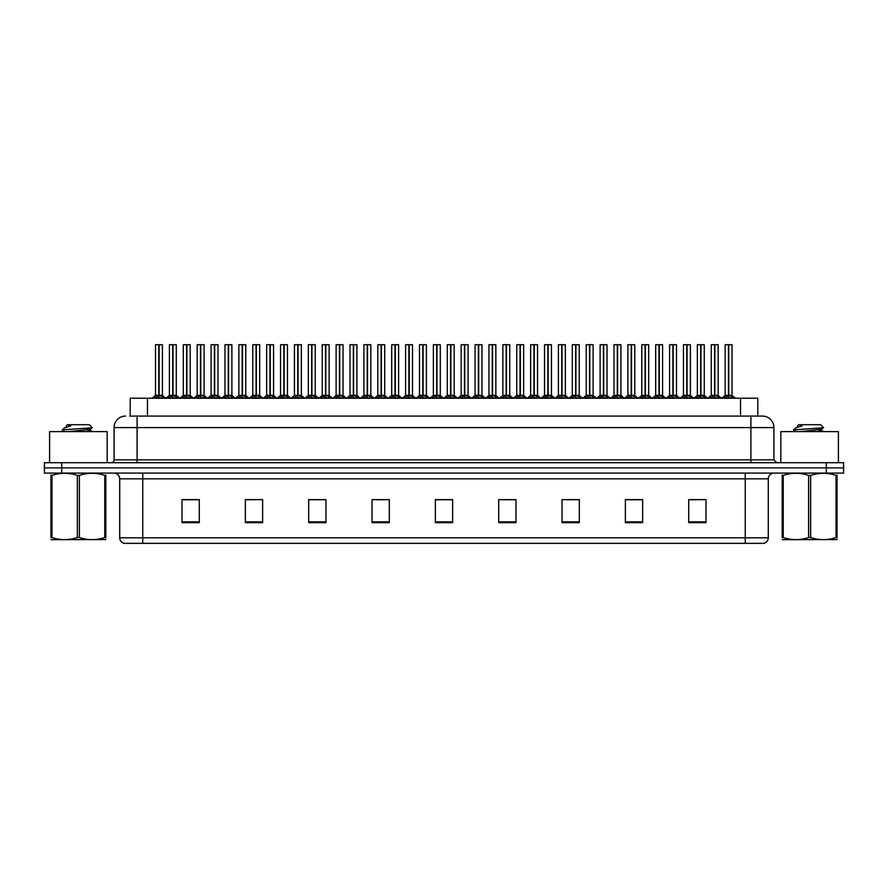 <?xml version="1.0" encoding="UTF-8"?>
<svg xmlns="http://www.w3.org/2000/svg" width="888" height="888" viewBox="0 0 888 888"><rect width="100%" height="100%" fill="white"/><g stroke="black" fill="none" stroke-linecap="round" stroke-linejoin="round"><path stroke-width="1.33" d="M130.203 416.072L130.203 398.224L757.797 398.224L757.797 416.072M768.287 537.795C768.131 540.559 766.744 542.402 764.135 543.323L745.254 543.323L745.254 537.795L768.287 537.795L768.287 478.832A5.761 5.761 0 0 1 774.047 473.082M745.254 543.323L123.865 543.323A5.761 5.761 0 0 1 119.714 537.795L119.714 478.832C119.369 475.335 117.449 473.415 113.953 473.082M61.672 462.715L843.6 462.715L843.6 467.898L44.4 467.898L44.4 473.082L61.672 473.082L61.672 467.898L44.4 467.898L44.4 462.715L61.672 462.715L61.672 467.898L843.6 467.898L843.6 473.082L61.672 473.082M705.982 522.655L705.982 499.622L688.711 499.622L688.711 522.655L705.982 522.655M642.646 522.655L642.646 499.622L625.374 499.622L625.374 522.655L642.646 522.655M579.309 522.655L579.309 499.622L562.037 499.622L562.037 522.655L579.309 522.655M515.972 522.655L515.972 499.622L498.701 499.622L498.701 522.655L515.972 522.655M199.289 522.655L199.289 499.622L182.018 499.622L182.018 522.655L199.289 522.655M262.626 522.655L262.626 499.622L245.354 499.622L245.354 522.655L262.626 522.655M325.963 522.655L325.963 499.622L308.691 499.622L308.691 522.655L325.963 522.655M389.299 522.655L389.299 499.622L372.028 499.622L372.028 522.655L389.299 522.655M452.636 522.655L452.636 499.622L435.364 499.622L435.364 522.655L452.636 522.655M571.45 499.733L566.2 499.733M640.925 499.733L635.664 499.733M627.028 499.733L642.646 499.733M688.711 499.733L705.139 499.622M696.503 499.733L691.241 499.733M376.945 499.733L385.581 499.733M321.367 499.733L316.106 499.733M245.354 499.733L260.528 499.622M251.892 499.733L246.642 499.733M196.315 499.733L191.064 499.733M182.429 499.733L199.289 499.733M515.884 499.733L510.622 499.733M501.986 499.733L515.972 499.733M446.409 499.733L441.147 499.733M452.636 499.733L435.364 499.733M325.963 499.733L308.691 499.733M579.309 499.733L562.071 499.622M129.937 416.072L762.237 416.072M129.681 416.072L137.107 416.072L137.107 427.594L114.075 427.594L114.075 459.84A2.875 2.875 0 0 1 111.189 462.715M125.585 416.072A11.511 11.511 0 0 0 114.075 427.594M762.415 416.072A11.511 11.511 0 0 1 773.925 427.594L773.925 459.84L776.811 462.715M167.965 398.224L172.705 395.393L172.694 397.402L172.805 394.772L177.733 398.224M172.705 344.677L169.397 344.788L172.705 344.677L169.397 344.788L169.397 395.349L172.694 395.393M176.19 344.677L172.994 344.677L176.301 344.788L176.301 395.349L169.397 395.349L166.012 398.224L169.286 395.571L172.316 395.571M172.705 344.788L172.705 395.349L172.805 344.677M172.994 344.677L173.005 395.393M169.508 344.677L174.004 344.677M175.014 398.224L173.005 397.402M172.694 397.402L170.685 398.224M173.005 344.788L173.005 395.349L176.412 395.571L173.382 395.571M154.068 398.224L158.808 395.393L158.808 397.402L158.908 394.772L163.836 398.224M155.5 344.788L158.808 344.677L155.5 344.788L155.5 395.349L158.808 395.393M162.415 344.788L159.107 344.788L159.107 395.349L162.415 395.349L162.415 344.788L155.622 344.677M159.107 344.788L162.293 344.677M158.808 344.788L158.808 395.349L155.5 395.349L152.126 398.224M159.107 344.677L159.107 395.393M158.952 395.349L162.404 395.349L159.485 395.571M161.117 398.224L159.107 397.402M158.808 397.402L156.788 398.224M158.808 344.677L158.808 395.349M158.908 344.677L157.809 344.677M107.159 462.715L107.159 431.624L49.584 431.624L49.584 462.715M105.794 539.571L50.949 539.66M105.794 537.917L105.794 537.54C105.794 540.326 105.794 540.326 105.794 537.54L104.773 537.54L104.773 475.402C96.348 472.616 87.89 472.616 79.387 475.402L77.356 475.402C68.931 472.616 60.462 472.616 51.97 475.402L50.949 475.402C50.949 472.616 50.949 472.616 50.949 475.402L50.949 475.025M79.387 475.402L79.387 537.54C87.812 540.326 96.281 540.326 104.773 537.54M79.387 537.54L77.356 537.54L77.356 475.402M105.794 475.036L105.794 475.402C105.794 472.616 105.794 472.616 105.794 475.402L104.773 475.402M64.757 431.624L62.282 430.114M68.82 431.624L84.438 429.959L90.343 428.926L92.319 427.694L89.344 424.708L67.399 424.708L66.411 425.874M92.285 427.794L62.704 429.848M62.282 429.825L64.258 427.994L70.729 425.874L68.842 425.874M105.794 475.402L105.794 537.54M51.97 475.402L51.97 537.54L50.949 537.54L50.949 475.402M51.97 537.54C60.395 540.326 68.853 540.326 77.356 537.54M50.949 537.54C50.949 540.326 50.949 540.326 50.949 537.54M90.343 428.926L90.498 430.569L87.024 429.659M85.992 431.624L90.498 430.569M64.258 427.994L70.729 425.874M838.416 462.715L838.416 431.624L780.841 431.624L780.841 462.715M837.051 539.571L782.206 539.66M837.051 537.917L837.051 537.54C837.051 540.326 837.051 540.326 837.051 537.54L836.03 537.54L836.03 475.402C827.605 472.616 819.147 472.616 810.644 475.402L808.613 475.402C800.188 472.616 791.719 472.616 783.227 475.402L782.206 475.402C782.206 472.616 782.206 472.616 782.206 475.402L782.206 475.025M810.644 475.402L810.644 537.54C819.069 540.326 827.538 540.326 836.03 537.54M810.644 537.54L808.613 537.54L808.613 475.402M837.051 475.036L837.051 475.402C837.051 472.616 837.051 472.616 837.051 475.402L836.03 475.402M796.014 431.624L793.539 430.114M800.077 431.624L815.695 429.959L821.6 428.926L823.576 427.694L820.601 424.708L798.656 424.708L797.668 425.874M823.542 427.794L793.961 429.848M793.539 429.825L795.515 427.994L801.986 425.874L800.099 425.874M837.051 475.402L837.051 537.54M783.227 475.402L783.227 537.54L782.206 537.54L782.206 475.402M783.227 537.54C791.652 540.326 800.11 540.326 808.613 537.54M782.206 537.54C782.206 540.326 782.206 540.326 782.206 537.54M821.6 428.926L821.755 430.569L818.281 429.659M817.249 431.624L821.755 430.569M795.515 427.994L801.986 425.874M195.76 398.224L200.488 395.393L200.488 397.402L200.588 394.772L205.517 398.224M200.488 344.677L197.18 344.788L200.488 344.677L197.18 344.788L197.18 395.349L200.488 395.393M203.974 344.677L200.788 344.788L204.096 344.788L204.096 395.349L197.18 395.349L193.806 398.224L197.18 395.349M200.488 344.788L200.488 395.349L200.588 344.677M200.788 344.677L200.788 395.393M197.303 344.677L201.787 344.677M202.808 398.224L200.788 397.402M200.488 397.402L198.468 398.224M200.788 344.788L200.788 395.349L204.196 395.571L201.165 395.571M223.543 398.224L228.272 395.393L228.272 397.402L228.371 394.772L233.311 398.224M228.283 344.677L224.975 344.788L228.283 344.677L224.975 344.788L224.975 395.349L228.272 395.393M231.768 344.677L228.571 344.788L231.879 344.788L231.879 395.349L224.975 395.349L224.975 344.788M228.272 344.788L228.272 395.349L228.371 344.677M228.571 344.677L228.571 395.393M225.086 344.677L229.581 344.677M230.591 398.224L228.571 397.402M228.272 397.402L226.262 398.224M228.571 344.788L228.571 395.349L231.879 395.349L231.879 344.788M251.326 398.224L256.066 395.393L256.066 397.402L256.166 394.772L261.094 398.224M256.066 344.677L252.758 344.788L256.066 344.677L252.758 344.788L252.758 395.349L256.066 395.393M259.551 344.677L256.355 344.677L259.673 344.788L259.673 395.349L252.758 395.349L249.384 398.224L252.758 395.349M256.066 344.788L256.066 395.349L256.166 344.677M256.355 344.677L256.366 395.393M252.869 344.677L257.365 344.677M258.375 398.224L256.366 397.402M256.066 397.402L254.046 398.224M256.366 344.788L256.366 395.349L259.773 395.571L256.743 395.571M279.121 398.224L283.849 395.393L283.849 397.402L283.949 394.772L288.889 398.224M283.86 344.677L280.541 344.788L283.86 344.677L280.541 344.788L280.541 395.349L283.849 395.393M287.346 344.677L284.149 344.788L287.457 344.788L287.457 395.349L280.553 395.349L277.167 398.224L280.553 395.349M283.849 344.788L283.849 395.349L283.949 344.677M284.149 344.677L284.149 395.393M280.663 344.677L285.148 344.677M286.169 398.224L284.149 397.402M283.849 397.402L281.84 398.224M284.149 344.788L284.149 395.349L287.557 395.571L284.526 395.571M181.862 398.224L186.591 395.393L186.591 397.402L186.691 394.772L191.63 398.224M183.294 344.788L186.602 344.677L183.294 344.788L183.294 395.349L186.591 395.393M190.199 344.788L186.891 344.788L186.891 395.349L190.199 395.349L190.199 344.788L183.405 344.677M186.891 344.788L190.088 344.677M186.591 344.788L186.591 395.349L183.294 395.349L179.909 398.224M186.891 344.677L186.891 395.393M186.746 395.349L190.199 395.349L187.279 395.571M188.911 398.224L186.891 397.402M186.591 397.402L184.582 398.224M186.602 344.677L186.591 395.349M186.691 344.677L185.592 344.677M209.646 398.224L214.385 395.393L214.385 397.402L214.485 394.772L219.414 398.224M211.078 344.788L214.385 344.677L211.078 344.788L211.078 395.349L214.385 395.393M217.982 344.788L214.685 344.788L214.685 395.349L217.982 395.349L217.982 344.788L211.189 344.677M214.685 344.788L217.871 344.677M214.385 344.788L214.385 395.349L211.078 395.349L207.692 398.224M214.674 344.677L214.685 395.393M214.485 395.349L217.982 395.349L215.063 395.571M216.694 398.224L214.685 397.402M214.385 397.402L212.365 398.224M214.385 344.677L214.385 395.349M214.485 344.677L213.375 344.677M237.44 398.224L242.169 395.393L242.169 397.402L242.269 394.772L247.208 398.224M238.861 344.788L242.169 344.677L238.861 344.788L238.861 395.349L242.169 395.393M245.776 344.788L242.468 344.788L242.468 395.349L245.776 395.349L245.776 344.788L238.983 344.677M242.468 344.788L245.654 344.677M242.169 344.788L242.169 395.349L238.861 395.349L235.487 398.224M242.468 344.677L242.468 395.393M242.324 395.349L245.776 395.349L242.846 395.571M244.489 398.224L242.468 397.402M242.169 397.402L240.149 398.224M242.169 344.677L242.169 395.349M242.269 344.677L241.17 344.677M265.223 398.224L269.952 395.393L269.952 397.402L270.052 394.772L274.991 398.224M266.655 344.788L269.963 344.677L266.655 344.788L266.655 395.349L269.952 395.393M273.56 344.788L270.263 344.788L270.263 395.349L273.56 395.349L273.56 344.788L266.766 344.677M270.263 344.788L273.449 344.677M269.952 344.788L269.952 395.349L266.655 395.349L263.27 398.224M270.252 344.677L270.263 395.393M270.107 395.349L273.56 395.349L270.64 395.571M272.272 398.224L270.263 397.402M269.952 397.402L267.943 398.224M269.963 344.677L269.952 395.349M270.052 344.677L268.953 344.677M306.904 398.224L311.644 395.393L311.633 397.402L311.744 394.772L316.672 398.224M311.644 344.677L308.336 344.788L311.644 344.677L308.336 344.788L308.336 395.349L311.644 395.393M315.129 344.677L311.932 344.677L315.24 344.788L315.24 395.349L308.336 395.349L304.95 398.224L308.336 395.349M311.644 344.788L311.644 395.349L311.744 344.677M311.932 344.677L311.943 395.393M308.447 344.677L312.942 344.677M313.952 398.224L311.943 397.402M311.633 397.402L309.623 398.224M311.943 344.788L311.943 395.349L315.351 395.571L312.321 395.571M334.698 398.224L339.427 395.393L339.427 397.402L339.527 394.772L344.455 398.224M339.427 344.677L336.119 344.788L339.427 344.677L336.119 344.788L336.119 395.349L339.427 395.393M342.912 344.677L339.727 344.788L343.034 344.788L343.034 395.349L336.119 395.349L332.745 398.224L336.119 395.349M339.427 344.788L339.427 395.349L339.527 344.677M339.727 344.677L339.727 395.393M336.241 344.677L340.726 344.677M341.747 398.224L339.727 397.402M339.427 397.402L337.407 398.224M339.727 344.788L339.727 395.349L343.134 395.571L340.104 395.571M362.482 398.224L367.21 395.393L367.21 397.402L367.31 394.772L372.25 398.224M367.221 344.677L363.914 344.788L367.221 344.677L363.914 344.788L363.914 395.349L367.21 395.393M370.707 344.677L367.51 344.788L370.818 344.788L370.818 395.349L363.914 395.349L360.528 398.224L363.914 395.349M367.21 344.788L367.21 395.349L367.31 344.677M367.51 344.677L367.51 395.393M364.025 344.677L368.52 344.677M369.53 398.224L367.51 397.402M367.21 397.402L365.201 398.224M367.51 344.788L367.51 395.349L370.818 395.349L370.818 344.788M390.265 398.224L395.005 395.393L395.005 397.402L395.105 394.772L400.033 398.224M395.005 344.677L391.697 344.788L395.005 344.677L391.697 344.788L391.697 395.349L395.005 395.393M398.49 344.677L395.293 344.677L398.612 344.788L398.612 395.349L391.697 395.349L388.322 398.224L391.697 395.349M395.005 344.788L395.005 395.349L395.105 344.677M395.293 344.677L395.304 395.393M391.808 344.677L396.303 344.677M397.313 398.224L395.304 397.402M395.005 397.402L392.984 398.224M395.304 344.788L395.304 395.349L398.712 395.571L395.682 395.571M293.007 398.224L297.746 395.393L297.746 397.402L297.846 394.772L302.775 398.224M294.439 344.788L297.746 344.677L294.439 344.788L294.439 395.349L297.746 395.393M301.354 344.788L298.046 344.788L298.046 395.349L301.354 395.349L301.354 344.788L294.561 344.677M298.046 344.788L301.232 344.677M297.746 344.788L297.746 395.349L294.439 395.349L291.064 398.224M298.046 344.677L298.046 395.393M297.846 395.349L301.343 395.349L298.424 395.571M300.055 398.224L298.046 397.402M297.746 397.402L295.726 398.224M297.746 344.677L297.746 395.349M297.846 344.677L296.747 344.677M320.801 398.224L325.53 395.393L325.53 397.402L325.63 394.772L330.569 398.224M322.233 344.788L325.541 344.677L322.233 344.788L322.233 395.349L325.53 395.393M329.137 344.788L325.829 344.788L325.829 395.349L329.137 395.349L329.137 344.788L322.344 344.677M325.829 344.788L329.026 344.677M325.53 344.788L325.53 395.349L322.233 395.349L318.848 398.224M325.829 344.677L325.829 395.393M325.685 395.349L329.137 395.349L326.218 395.571M327.85 398.224L325.829 397.402M325.53 397.402L323.521 398.224M325.541 344.677L325.53 395.349M325.63 344.677L324.531 344.677M348.584 398.224L353.324 395.393L353.324 397.402L353.424 394.772L358.352 398.224M350.016 344.788L353.324 344.677L350.016 344.788L350.016 395.349L353.324 395.393M356.921 344.788L353.624 344.788L353.624 395.349L356.921 395.349L356.921 344.788L350.127 344.677M353.624 344.788L356.81 344.677M353.324 344.788L353.324 395.349L350.016 395.349L346.631 398.224M353.613 344.677L353.624 395.393M353.468 395.349L356.921 395.349L354.001 395.571M355.633 398.224L353.624 397.402M353.324 397.402L351.304 398.224M353.324 344.677L353.324 395.349M353.424 344.677L352.314 344.677M376.379 398.224L381.107 395.393L381.107 397.402L381.207 394.772L386.147 398.224M377.8 344.788L381.107 344.677L377.8 344.788L377.8 395.349L381.107 395.393M384.715 344.788L381.407 344.788L381.407 395.349L384.715 395.349L384.715 344.788L377.922 344.677M381.407 344.788L384.593 344.677M381.107 344.788L381.107 395.349L377.8 395.349L374.425 398.224M381.407 344.677L381.407 395.393M381.785 395.571L384.715 395.349L381.263 395.349M383.427 398.224L381.407 397.402M381.107 397.402L379.087 398.224M381.107 344.677L381.107 395.349M381.207 344.677L380.108 344.677M418.059 398.224L422.788 395.393L422.788 397.402L422.888 394.772L427.827 398.224M422.799 344.677L419.48 344.788L422.799 344.677L419.48 344.788L419.48 395.349L422.788 395.393M426.284 344.677L424.087 344.677L426.395 344.788L426.395 395.349L422.943 395.349L422.988 344.677L426.395 344.788L423.088 344.677M422.788 344.788L422.788 395.349L419.491 395.349L416.106 398.224L419.491 395.349M419.602 344.677L424.087 344.677M423.088 395.393L422.888 344.677M425.108 398.224L423.088 397.402M422.788 397.402L420.779 398.224M423.088 344.788L423.088 395.349L426.495 395.571L423.465 395.571M445.843 398.224L450.582 395.393L450.571 397.402L450.682 394.772L455.611 398.224M450.582 344.677L447.275 344.788L450.582 344.677L447.275 344.788L447.275 395.349L450.582 395.393M454.068 344.677L450.871 344.677L454.179 344.788L454.179 395.349L447.275 395.349L443.889 398.224L447.275 395.349M450.582 344.788L450.582 395.349L450.682 344.677M450.871 344.677L450.882 395.393M447.386 344.677L451.881 344.677M452.891 398.224L450.882 397.402M450.571 397.402L448.562 398.224M450.882 344.788L450.882 395.349L454.29 395.571L451.259 395.571M473.637 398.224L478.366 395.393L478.366 397.402L478.466 394.772L483.394 398.224M478.366 344.677L475.058 344.788L478.366 344.677L475.058 344.788L475.058 395.349L478.366 395.393M481.851 344.677L478.665 344.788L481.973 344.788L481.973 395.349L475.058 395.349L471.683 398.224L475.058 395.349M478.366 344.788L478.366 395.349L478.466 344.677M478.665 344.677L478.665 395.393M475.18 344.677L479.664 344.677M480.686 398.224L478.665 397.402M478.366 397.402L476.345 398.224M478.665 344.788L478.665 395.349L481.973 395.349L481.973 344.788M501.42 398.224L506.149 395.393L506.149 397.402L506.249 394.772L511.188 398.224M506.16 344.677L502.852 344.788L506.16 344.677L502.852 344.788L502.852 395.349L506.149 395.393M509.645 344.677L507.459 344.677L509.756 344.788L509.756 395.349L506.304 395.349L506.349 344.677L509.756 344.788L506.449 344.677M506.149 344.788L506.149 395.349L502.852 395.349L499.467 398.224L502.852 395.349M502.963 344.677L507.459 344.677M506.449 395.393L506.249 344.677M508.469 398.224L506.449 397.402M506.149 397.402L504.14 398.224M506.449 344.788L506.449 395.349L509.867 395.571L506.837 395.571M529.204 398.224L533.943 395.393L533.943 397.402L534.043 394.772L538.972 398.224M533.943 344.677L530.636 344.788L533.943 344.677L530.636 344.788L530.636 395.349L533.943 395.393M537.429 344.677L534.232 344.677L537.551 344.788L537.551 395.349L530.636 395.349L527.261 398.224L530.636 395.349M533.943 344.788L533.943 395.349L534.043 344.677M534.232 344.677L534.243 395.393M530.746 344.677L535.242 344.677M536.252 398.224L534.243 397.402M533.943 397.402L531.923 398.224M534.62 395.571L537.651 395.571L534.243 395.349L534.243 344.788M556.998 398.224L561.727 395.393L561.727 397.402L561.827 394.772L566.766 398.224M561.738 344.677L558.419 344.788L561.738 344.677L558.419 344.788L558.419 395.349L561.727 395.393M565.223 344.677L562.026 344.788L565.334 344.788L565.334 395.349L558.43 395.349L558.419 344.788M561.727 344.788L561.727 395.349L561.827 344.677M562.026 344.677L562.026 395.393M558.541 344.677L563.025 344.677M564.047 398.224L562.026 397.402M561.727 397.402L559.718 398.224M562.026 344.788L562.026 395.349L565.434 395.571L562.404 395.571M404.162 398.224L408.891 395.393L408.891 397.402L408.991 394.772L413.93 398.224M405.594 344.788L408.902 344.677L405.594 344.788L405.594 395.349L408.891 395.393M412.498 344.788L409.202 344.788L409.202 395.349L412.498 395.349L412.498 344.788L405.705 344.677M409.202 344.788L412.387 344.677M408.891 344.788L408.891 395.349L405.594 395.349L402.209 398.224M409.19 344.677L409.202 395.393M409.046 395.349L412.498 395.349L409.579 395.571M411.211 398.224L409.202 397.402M408.891 397.402L406.882 398.224M408.902 344.677L408.891 395.349M408.991 344.677L407.892 344.677M431.945 398.224L436.685 395.393L436.685 397.402L436.785 394.772L441.713 398.224M433.377 344.788L436.685 344.677L433.377 344.788L433.377 395.349L436.685 395.393M440.293 344.788L436.985 344.788L436.985 395.349L440.293 395.349L440.293 344.788L433.499 344.677M436.985 344.788L440.171 344.677M436.685 344.788L436.685 395.349L433.377 395.349L430.003 398.224M436.985 344.677L436.985 395.393M436.829 395.349L440.281 395.349L437.362 395.571M438.994 398.224L436.985 397.402M436.685 397.402L434.665 398.224M436.685 344.677L436.685 395.349M436.785 344.677L435.686 344.677M459.74 398.224L464.468 395.393L464.468 397.402L464.568 394.772L469.508 398.224M461.172 344.788L464.48 344.677L461.172 344.788L461.172 395.349L464.468 395.393M468.076 344.788L464.768 344.788L464.768 395.349L468.076 395.349L468.076 344.788L461.283 344.677M464.768 344.788L467.965 344.677M464.468 344.788L464.468 395.349L461.172 395.349L457.786 398.224M464.768 344.677L464.768 395.393M465.157 395.571L468.076 395.349L464.624 395.349M466.788 398.224L464.768 397.402M464.468 397.402L462.459 398.224M464.48 344.677L464.468 395.349M464.568 344.677L463.469 344.677M487.523 398.224L492.263 395.393L492.263 397.402L492.363 394.772L497.291 398.224M488.955 344.788L492.263 344.677L488.955 344.788L488.955 395.349L492.263 395.393M495.859 344.788L492.563 344.788L492.563 395.349L495.859 395.349L495.859 344.788L489.066 344.677M492.563 344.788L495.748 344.677M492.263 344.788L492.263 395.349L488.955 395.349L485.57 398.224M492.551 344.677L492.563 395.393M492.407 395.349L495.859 395.349L492.94 395.571M494.572 398.224L492.563 397.402M492.263 397.402L490.243 398.224M492.263 344.677L492.263 395.349M492.363 344.677L491.253 344.677M515.317 398.224L520.046 395.393L520.046 397.402L520.146 394.772L525.086 398.224M516.738 344.788L520.046 344.677L516.738 344.788L516.738 395.349L520.046 395.393M523.654 344.788L520.346 344.788L520.346 395.349L523.654 395.349L523.654 344.788L516.86 344.677M520.346 344.788L523.532 344.677M520.046 344.788L520.046 395.349L516.738 395.349L513.364 398.224M520.346 344.677L520.346 395.393M520.202 395.349L523.654 395.349L520.723 395.571M522.366 398.224L520.346 397.402M520.046 397.402L518.037 398.224M520.046 344.677L520.046 395.349M520.146 344.677L519.047 344.677M543.101 398.224L547.829 395.393L547.829 397.402L547.929 394.772L552.869 398.224M544.533 344.788L547.841 344.677L544.533 344.788L544.533 395.349L547.829 395.393M551.437 344.788L548.14 344.788L548.14 395.349L551.437 395.349L551.437 344.788L544.644 344.677M548.14 344.788L551.326 344.677M547.829 344.788L547.829 395.349L544.533 395.349L541.147 398.224M548.129 344.677L548.14 395.393M547.985 395.349L551.437 395.349L548.518 395.571M550.149 398.224L548.14 397.402M547.829 397.402L545.82 398.224M547.841 344.677L547.829 395.349M547.929 344.677L546.83 344.677M584.781 398.224L589.521 395.393L589.521 397.402L589.621 394.772L594.549 398.224M589.521 344.677L586.213 344.788L589.521 344.677L586.213 344.788L586.213 395.349L589.521 395.393M593.006 344.677L589.81 344.677L593.117 344.788L593.117 395.349L586.213 395.349L586.213 344.788M589.521 344.788L589.521 395.349L589.621 344.677M589.81 344.677L589.821 395.393M586.324 344.677L590.82 344.677M591.83 398.224L589.821 397.402M589.521 397.402L587.501 398.224M589.821 344.788L589.821 395.349L593.228 395.571L590.198 395.571M612.576 398.224L617.304 395.393L617.304 397.402L617.404 394.772L622.333 398.224M617.304 344.677L613.997 344.788L617.304 344.677L613.997 344.788L613.997 395.349L617.304 395.393M620.79 344.677L617.604 344.788L620.912 344.788L620.912 395.349L613.997 395.349L610.622 398.224L613.997 395.349M617.304 344.788L617.304 395.349L617.404 344.677M617.604 344.677L617.604 395.393M614.119 344.677L618.603 344.677M619.624 398.224L617.604 397.402M617.304 397.402L615.284 398.224M617.604 344.788L617.604 395.349L621.012 395.571L617.981 395.571M640.359 398.224L645.088 395.393L645.088 397.402L645.188 394.772L650.127 398.224M645.099 344.677L641.791 344.788L645.099 344.677L641.791 344.788L641.791 395.349L645.088 395.393M648.584 344.677L645.387 344.788L648.695 344.788L648.695 395.349L641.791 395.349L638.405 398.224L641.791 395.349M645.088 344.788L645.088 395.349L645.188 344.677M645.387 344.677L645.387 395.393M641.902 344.677L646.397 344.677M647.408 398.224L645.387 397.402M645.088 397.402L643.079 398.224M645.387 344.788L645.387 395.349L648.806 395.571L645.776 395.571M668.142 398.224L672.882 395.393L672.882 397.402L672.982 394.772L677.91 398.224M672.882 344.677L669.574 344.788L672.882 344.677L669.574 344.788L669.574 395.349L672.882 395.393M676.367 344.677L673.171 344.677L676.49 344.788L676.49 395.349L669.574 395.349L666.2 398.224L669.574 395.349M672.882 344.788L672.882 395.349L672.982 344.677M673.171 344.677L673.182 395.393M669.685 344.677L674.181 344.677M675.191 398.224L673.182 397.402M672.882 397.402L670.862 398.224M673.182 344.788L673.182 395.349L676.589 395.571L673.559 395.571M695.937 398.224L700.665 395.393L700.665 397.402L700.765 394.772L705.705 398.224M700.676 344.677L697.358 344.788L700.676 344.677L697.358 344.788L697.358 395.349L700.665 395.393M704.162 344.677L700.965 344.788L704.273 344.788L704.273 395.349L697.369 395.349L697.358 344.788M700.665 344.788L700.665 395.349L700.765 344.677M700.965 344.677L700.965 395.393M697.48 344.677L701.964 344.677M702.985 398.224L700.965 397.402M700.665 397.402L698.656 398.224M700.965 344.788L700.965 395.349L704.373 395.571L701.342 395.571M723.72 398.224L728.46 395.393L728.46 397.402L728.56 394.772L733.488 398.224M725.152 344.788L728.46 344.677L725.152 344.788L725.152 395.349L728.46 395.393M732.056 344.788L728.759 344.788L728.759 395.349L732.056 395.349L732.056 344.788L725.263 344.677M728.759 344.788L731.945 344.677M728.46 344.788L728.46 395.349L725.152 395.349L721.766 398.224M728.748 344.677L728.759 395.393M729.137 395.571L732.167 395.571L728.46 395.349L728.56 344.677L727.45 344.677M730.769 398.224L728.759 397.402M728.46 397.402L726.44 398.224M570.884 398.224L575.624 395.393L575.624 397.402L575.724 394.772L580.652 398.224M572.316 344.788L575.624 344.677L572.316 344.788L572.316 395.349L575.624 395.393M579.231 344.788L575.924 344.788L575.924 395.349L579.231 395.349L579.231 344.788L572.438 344.677M575.924 344.788L579.109 344.677M575.624 344.788L575.624 395.349L572.316 395.349L568.942 398.224M575.924 344.677L575.924 395.393M575.768 395.349L579.22 395.349L576.301 395.571M577.933 398.224L575.924 397.402M575.624 397.402L573.604 398.224M575.624 344.677L575.624 395.349M575.724 344.677L574.625 344.677M598.679 398.224L603.407 395.393L603.407 397.402L603.507 394.772L608.447 398.224M600.11 344.788L603.418 344.677L600.11 344.788L600.11 395.349L603.407 395.393M607.015 344.788L603.707 344.788L603.707 395.349L607.015 395.349L607.015 344.788L600.221 344.677M603.707 344.788L606.904 344.677M603.407 344.788L603.407 395.349L600.11 395.349L596.725 398.224M603.707 344.677L603.707 395.393M603.562 395.349L607.015 395.349L604.095 395.571M605.727 398.224L603.707 397.402M603.407 397.402L601.398 398.224M603.418 344.677L603.407 395.349M603.507 344.677L602.408 344.677M626.462 398.224L631.202 395.393L631.202 397.402L631.301 394.772L636.23 398.224M627.894 344.788L631.202 344.677L627.894 344.788L627.894 395.349L631.202 395.393M634.798 344.788L631.501 344.788L631.501 395.349L634.798 395.349L634.798 344.788L628.005 344.677M631.501 344.788L634.687 344.677M631.202 344.788L631.202 395.349L627.894 395.349L624.508 398.224M631.49 344.677L631.501 395.393M631.346 395.349L634.798 395.349L631.879 395.571M633.51 398.224L631.501 397.402M631.202 397.402L629.181 398.224M631.202 344.677L631.202 395.349M631.301 344.677L630.191 344.677M654.256 398.224L658.985 395.393L658.985 397.402L659.085 394.772L664.024 398.224M655.677 344.788L658.985 344.677L655.677 344.788L655.677 395.349L658.985 395.393M662.592 344.788L659.285 344.788L659.285 395.349L662.592 395.349L662.592 344.788L655.799 344.677M659.285 344.788L662.47 344.677M658.985 344.788L658.985 395.349L655.677 395.349L652.303 398.224M659.285 344.677L659.285 395.393M659.14 395.349L662.592 395.349L659.662 395.571M661.305 398.224L659.285 397.402M658.985 397.402L656.976 398.224M658.985 344.677L658.985 395.349M659.085 344.677L657.986 344.677M682.04 398.224L686.768 395.393L686.768 397.402L686.868 394.772L691.808 398.224M683.471 344.788L686.779 344.677L683.471 344.788L683.471 395.349L686.768 395.393M690.376 344.788L687.079 344.788L687.079 395.349L690.376 395.349L690.376 344.788L683.582 344.677M687.079 344.788L690.265 344.677M686.768 344.788L686.768 395.349L683.471 395.349L680.086 398.224M687.068 344.677L687.079 395.393M686.924 395.349L690.376 395.349L687.456 395.571M689.088 398.224L687.079 397.402M686.768 397.402L684.759 398.224M686.779 344.677L686.768 395.349M686.868 344.677L685.769 344.677M709.823 398.224L714.563 395.393L714.563 397.402L714.662 394.772L719.591 398.224M711.255 344.788L714.563 344.677L711.255 344.788L711.255 395.349L714.563 395.393M718.17 344.788L714.862 344.788L714.862 395.349L718.17 395.349L718.17 344.788L711.377 344.677M714.862 344.788L718.048 344.677M714.563 344.788L714.563 395.349L711.255 395.349L707.88 398.224M714.862 344.677L714.862 395.393M714.707 395.349L718.159 395.349L715.24 395.571M716.871 398.224L714.862 397.402M714.563 397.402L712.542 398.224M714.563 344.677L714.563 395.349M714.662 344.677L713.564 344.677M147.475 416.072L147.475 398.224M740.525 416.072L740.525 398.224M745.254 473.082L745.254 478.832L119.714 478.832M768.287 478.832L745.254 478.832L745.254 537.795L142.746 537.795L142.746 543.323M119.714 537.795L142.746 537.795L142.746 473.082M826.328 473.082L826.328 462.715M452.636 521.855L435.364 521.855M389.299 521.855L372.028 521.855M325.963 521.855L308.691 521.855M262.626 521.855L245.354 521.855M199.289 521.855L182.018 521.855M515.972 521.855L498.701 521.855M579.309 521.855L562.037 521.855M642.646 521.855L625.374 521.855M705.982 521.855L688.711 521.855M137.107 462.715L137.107 459.84L773.925 459.84M114.075 459.84L137.107 459.84L137.107 427.594L750.893 427.594L750.893 462.715M773.925 427.594L750.893 427.594L750.893 416.072M176.779 397.302L176.779 398.224M168.931 397.302L168.931 398.224M158.43 395.571L155.4 395.571M162.881 397.302L162.881 398.224M155.034 397.302L155.034 398.224M200.111 395.571L197.081 395.571M204.562 397.302L204.562 398.224M196.714 397.302L196.714 398.224M227.894 395.571L224.975 395.349L221.589 398.224L224.864 395.571M231.99 395.571L235.264 398.224L231.879 395.349L228.96 395.571M232.345 397.302L232.345 398.224M224.498 397.302L224.498 398.224M255.689 395.571L252.658 395.571M260.14 397.302L260.14 398.224M252.292 397.302L252.292 398.224M283.472 395.571L280.442 395.571M287.923 397.302L287.923 398.224M280.075 397.302L280.075 398.224M186.214 395.571L183.183 395.571M190.665 397.302L190.665 398.224M182.817 397.302L182.817 398.224M213.997 395.571L210.967 395.571M218.459 397.302L218.459 398.224M210.611 397.302L210.611 398.224M241.791 395.571L238.761 395.571M246.242 397.302L246.242 398.224M238.395 397.302L238.395 398.224M269.575 395.571L266.544 395.571M274.037 397.302L274.037 398.224M266.178 397.302L266.178 398.224M311.255 395.571L308.225 395.571M315.717 397.302L315.717 398.224M307.87 397.302L307.87 398.224M339.05 395.571L336.019 395.571M343.501 397.302L343.501 398.224M335.653 397.302L335.653 398.224M366.833 395.571L363.803 395.571M370.929 395.571L374.203 398.224L370.818 395.349L367.898 395.571M371.284 397.302L371.284 398.224M363.436 397.302L363.436 398.224M394.627 395.571L391.597 395.571M399.078 397.302L399.078 398.224M391.231 397.302L391.231 398.224M297.369 395.571L294.339 395.571M301.82 397.302L301.82 398.224M293.972 397.302L293.972 398.224M325.152 395.571L322.122 395.571M329.603 397.302L329.603 398.224M321.756 397.302L321.756 398.224M352.936 395.571L349.905 395.571M357.398 397.302L357.398 398.224M349.55 397.302L349.55 398.224M380.73 395.571L377.7 395.571M385.181 397.302L385.181 398.224M377.333 397.302L377.333 398.224M422.411 395.571L419.38 395.571M426.862 397.302L426.862 398.224M419.014 397.302L419.014 398.224M450.194 395.571L447.164 395.571M454.656 397.302L454.656 398.224M446.808 397.302L446.808 398.224M477.988 395.571L474.958 395.571M482.073 395.571L485.348 398.224L481.973 395.349L479.043 395.571M482.439 397.302L482.439 398.224M474.592 397.302L474.592 398.224M505.772 395.571L502.741 395.571M510.223 397.302L510.223 398.224M502.375 397.302L502.375 398.224M533.566 395.571L530.536 395.571M538.017 397.302L538.017 398.224M530.169 397.302L530.169 398.224M561.349 395.571L558.43 395.349L555.044 398.224L558.319 395.571M565.8 397.302L565.8 398.224M557.953 397.302L557.953 398.224M408.513 395.571L405.483 395.571M412.976 397.302L412.976 398.224M405.117 397.302L405.117 398.224M436.308 395.571L433.277 395.571M440.759 397.302L440.759 398.224M432.911 397.302L432.911 398.224M464.091 395.571L461.061 395.571M468.542 397.302L468.542 398.224M460.694 397.302L460.694 398.224M491.874 395.571L488.844 395.571M496.337 397.302L496.337 398.224M488.489 397.302L488.489 398.224M519.669 395.571L516.638 395.571M524.12 397.302L524.12 398.224M516.272 397.302L516.272 398.224M547.452 395.571L544.422 395.571M551.914 397.302L551.914 398.224M544.055 397.302L544.055 398.224M589.133 395.571L586.213 395.349L582.828 398.224L586.102 395.571M593.595 397.302L593.595 398.224M585.747 397.302L585.747 398.224M616.927 395.571L613.897 395.571M621.378 397.302L621.378 398.224M613.53 397.302L613.53 398.224M644.71 395.571L641.68 395.571M649.161 397.302L649.161 398.224M641.314 397.302L641.314 398.224M672.505 395.571L669.474 395.571M676.956 397.302L676.956 398.224M669.108 397.302L669.108 398.224M700.288 395.571L697.369 395.349L693.983 398.224L697.258 395.571M704.739 397.302L704.739 398.224M696.891 397.302L696.891 398.224M728.071 395.571L725.041 395.571M732.533 397.302L732.533 398.224M724.686 397.302L724.686 398.224M575.246 395.571L572.216 395.571M579.698 397.302L579.698 398.224M571.85 397.302L571.85 398.224M603.03 395.571L599.999 395.571M607.481 397.302L607.481 398.224M599.633 397.302L599.633 398.224M630.813 395.571L627.783 395.571M635.275 397.302L635.275 398.224M627.428 397.302L627.428 398.224M658.607 395.571L655.577 395.571M663.059 397.302L663.059 398.224M655.211 397.302L655.211 398.224M686.391 395.571L683.36 395.571M690.853 397.302L690.853 398.224M682.994 397.302L682.994 398.224M714.185 395.571L711.155 395.571M718.636 397.302L718.636 398.224M710.789 397.302L710.789 398.224M176.412 395.571L179.687 398.224L176.301 395.349M162.515 395.571L165.79 398.224M62.771 539.493L62.138 539.871M66.245 425.874L66.245 426.917M90.343 430.391L92.441 431.624M794.027 539.493L793.395 539.871M797.502 425.874L797.502 426.917M821.6 430.391L823.698 431.624M204.196 395.571L207.47 398.224L204.096 395.349M259.773 395.571L263.048 398.224L259.662 395.349M287.557 395.571L290.831 398.224L287.457 395.349M190.298 395.571L193.573 398.224M218.093 395.571L221.367 398.224M245.876 395.571L249.151 398.224M273.671 395.571L276.945 398.224M315.351 395.571L318.626 398.224L315.24 395.349M343.134 395.571L346.409 398.224L343.034 395.349M398.712 395.571L401.987 398.224L398.601 395.349M301.454 395.571L304.728 398.224M329.237 395.571L332.512 398.224M357.031 395.571L360.306 398.224M384.815 395.571L388.089 398.224M426.495 395.571L429.77 398.224L426.395 395.349M454.29 395.571L457.564 398.224L454.179 395.349M509.867 395.571L513.142 398.224L509.756 395.349M537.54 395.349L540.925 398.224L537.651 395.571M565.434 395.571L568.709 398.224L565.334 395.349M412.609 395.571L415.884 398.224M440.393 395.571L443.667 398.224M468.176 395.571L471.45 398.224M495.97 395.571L499.245 398.224M523.754 395.571L527.028 398.224M551.548 395.571L554.822 398.224M593.228 395.571L596.503 398.224L593.117 395.349M621.012 395.571L624.286 398.224L620.912 395.349M648.806 395.571L652.081 398.224L648.695 395.349M676.589 395.571L679.864 398.224L676.478 395.349M704.373 395.571L707.647 398.224L704.273 395.349M732.167 395.571L735.442 398.224M579.331 395.571L582.606 398.224M607.115 395.571L610.4 398.224M634.909 395.571L638.183 398.224M662.692 395.571L665.967 398.224M690.487 395.571L693.761 398.224M718.27 395.571L721.544 398.224"/></g></svg>
